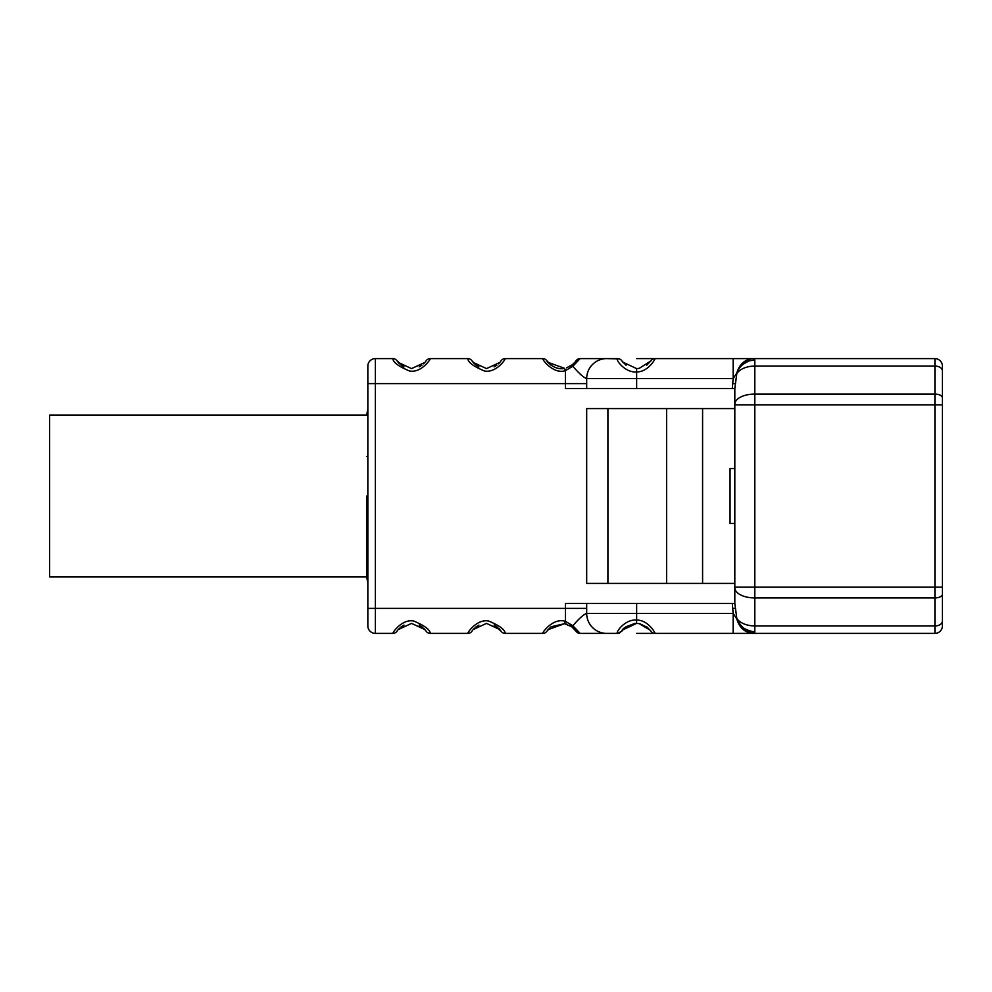 <?xml version="1.0" encoding="UTF-8"?>
<svg xmlns="http://www.w3.org/2000/svg" width="992" height="992" viewBox="0 0 992 992"><rect width="100%" height="100%" fill="white"/><g stroke="black" fill="none" stroke-linecap="round" stroke-linejoin="round"><path stroke-width="1.49" d="M565.44 603.421L565.44 608.406L375.348 608.406L375.348 383.594L565.44 383.594L565.44 388.579L586.681 388.579L586.681 378.597A19.989 19.989 0 0 1 606.658 358.608L617.694 358.608C614.767 358.571 624.65 373.091 636.641 371.926C648.433 372.149 655.737 358.075 655.08 358.608A4.997 4.997 0 0 0 650.926 360.828L646.685 365.242L650.926 360.828A4.997 4.997 0 0 1 655.08 358.608L934.91 358.608A7.49 7.49 0 0 1 942.4 366.098L942.4 625.902A7.49 7.49 0 0 1 934.91 633.392L755.619 633.392M734.812 410.552L734.812 404.897L754.8 404.897L754.8 587.103L934.91 587.103L934.91 404.897L754.8 404.897L754.8 366.036L934.91 366.036L934.91 394.072L754.8 394.072L934.91 394.072L934.91 404.897L754.8 404.897L754.8 587.103L934.91 587.103L934.91 625.964L754.8 625.964L754.8 597.928L934.91 597.928L754.8 597.928L754.8 587.103L734.812 587.103L734.812 410.552L734.812 581.448M756.04 633.392L754.614 633.392L754.8 625.964C746.703 625.766 740.714 623.336 736.858 618.71L734.812 603.434L565.527 603.421M636.641 358.608L733.15 358.608L733.15 378.597L736.709 373.252C739.449 364.064 745.017 359.178 753.424 358.608L733.15 358.608L733.15 378.597L636.641 378.597L636.641 371.926L636.641 378.597L586.681 378.597C583.68 377.58 579.068 373.476 572.855 366.259C579.068 373.476 583.68 377.58 586.681 378.597L636.641 378.597L636.641 388.579L732.319 388.579L733.15 378.597L636.641 378.597L636.641 388.579L586.681 388.579L734.812 388.579L736.858 373.29C740.714 368.664 746.703 366.234 754.8 366.036L754.8 359.997C753.573 358.906 753.511 358.447 754.614 358.608L934.91 358.608L934.91 366.036L754.8 366.036L754.8 404.897L734.812 404.897L734.812 388.566M586.681 608.406L565.44 608.406L565.44 621.352C553.127 617.322 541.806 633.094 542.76 633.392L505.201 633.392C505.015 629.697 499.484 625.58 488.61 621.029C476.768 618.661 467.046 633.305 467.815 633.392L430.255 633.392C430.082 629.697 424.551 625.58 413.676 621.029C401.822 618.661 392.113 633.305 392.869 633.392L375.348 633.392L375.348 608.406L565.44 608.406L565.44 621.352L572.855 625.741C579.055 618.537 583.668 614.432 586.681 613.403L733.15 613.403L732.319 603.421L636.641 603.421L636.641 613.403L586.681 613.403L586.681 603.421L636.641 603.421L636.641 620.074C624.65 618.909 614.767 633.429 617.694 633.392L606.658 633.392A19.989 19.989 0 0 1 593.898 628.779M734.812 408.568L586.681 408.568L607.91 408.568L607.91 583.432L586.681 583.432L586.681 408.568L586.681 583.432L666.612 583.432L607.91 583.432L607.91 408.568L666.612 408.568L666.612 583.432L702.584 583.432L666.612 583.432L666.612 408.568L702.584 408.568L702.584 583.432L734.812 583.432L702.584 583.432L702.584 408.568L734.812 408.568M734.812 523.478L730.062 523.478L730.062 468.522L734.812 468.522L730.062 468.522L730.062 523.478L734.812 523.478M575.881 631.011L577.914 632.871A4.997 4.997 0 0 1 575.992 631.172L571.677 626.708L572.855 625.741L565.44 621.352C553.127 617.322 541.806 633.094 542.76 633.392L505.201 633.392C505.015 629.697 499.484 625.58 488.61 621.029C476.768 618.661 467.046 633.305 467.815 633.392L430.255 633.392C430.082 629.697 424.551 625.58 413.676 621.029C401.822 618.661 392.113 633.305 392.869 633.392L375.348 633.392A7.49 7.49 0 0 1 367.846 625.902L367.846 366.098A7.49 7.49 0 0 1 375.348 358.608L392.869 358.608C393.055 362.303 398.586 366.42 409.473 370.971C421.315 373.327 431.012 358.707 430.255 358.608L467.815 358.608C468.001 362.303 473.531 366.42 484.406 370.971C496.26 373.327 505.957 358.707 505.201 358.608L542.76 358.608C541.806 358.906 553.127 374.678 565.44 370.648L565.44 383.594L375.348 383.594L375.348 358.608L392.869 358.608A4.997 4.997 165.1 0 1 397.023 360.828L397.705 361.782M580.146 633.392L572.855 625.741L580.146 633.392A4.997 4.997 0 0 1 577.914 632.871M734.812 603.434L734.812 587.103L754.8 587.103L754.8 625.964L934.91 625.964L934.91 633.392L736.126 633.392M737.217 633.392L753.759 633.392L737.217 633.392M742.673 633.392L746.951 633.392L742.673 633.392M750.609 633.392L753.87 633.392L750.609 633.392M737.998 633.392L655.08 633.392A4.997 4.997 -15.8 0 1 650.926 631.172L650.392 630.416M606.62 358.608L581.399 358.608M400.855 364.932L404.004 366.879L397.023 360.828A4.997 4.997 0 0 0 392.869 358.608C393.055 362.303 398.586 366.42 409.473 370.971C421.315 373.327 431.012 358.707 430.255 358.608L467.815 358.608A4.997 4.997 165.1 0 1 471.969 360.828L472.651 361.782M475.788 364.932L471.969 360.828A4.997 4.997 0 0 0 467.815 358.608C468.001 362.303 473.531 366.42 484.406 370.971C496.26 373.327 505.957 358.707 505.201 358.608L542.76 358.608A4.997 4.997 165.1 0 1 546.914 360.828C546.17 361.001 554.962 370.834 564.56 368.317L548.055 362.353M375.348 383.594L375.348 608.406L367.846 608.406L367.846 383.594L375.348 383.594L367.846 383.594L367.846 366.098A7.49 7.49 0 0 1 375.348 358.608L375.348 383.594M367.846 625.902A7.49 7.49 0 0 0 375.348 633.392L375.348 608.406L367.846 608.406L367.846 625.902M547.621 361.807L546.927 360.852A4.997 4.997 0 0 0 542.76 358.608A4.997 4.997 165.1 0 1 546.914 360.828L551.143 365.242L546.914 360.828A4.997 4.997 0 0 0 542.76 358.608C541.806 358.906 553.127 374.678 565.44 370.648L572.855 366.259L565.44 370.648L565.44 383.594L586.681 383.594M934.91 633.392A7.49 7.49 0 0 0 942.4 625.902L942.4 621.091A7.49 4.873 180 0 1 934.91 625.964L934.91 358.608A7.49 7.49 0 0 1 942.4 366.098L942.4 370.909A7.49 4.873 180 0 0 934.91 366.036A7.49 4.873 0 0 1 942.4 370.909L942.4 397.891A7.49 3.819 180 0 0 934.91 394.072A7.49 3.819 0 0 1 942.4 397.891L942.4 404.897L934.91 404.897L942.4 404.897L942.4 587.103L934.91 587.103L942.4 587.103L942.4 594.109A7.49 3.819 180 0 1 934.91 597.928A7.49 3.819 0 0 0 942.4 594.109L942.4 621.091A7.49 4.873 0 0 1 934.91 625.964L934.91 633.392M422.257 627.043L419.095 625.109L425.407 630.205M397.718 630.218L397.184 630.937M398.573 629.176L399.565 628.172L398.573 629.176M400.855 627.068L404.017 625.109L400.855 627.068M426.002 631.011L426.101 631.172A4.997 4.997 0 0 0 430.255 633.392A4.997 4.997 -15.8 0 1 426.101 631.172A4.997 4.997 0 0 0 430.255 633.392A4.997 4.997 -15.8 0 1 426.101 631.172L426.002 631.011M497.203 627.043L494.041 625.109L501.047 631.172L499.844 629.585L486.514 623.398L473.172 629.573M472.651 630.218L472.13 630.937M473.519 629.176L474.498 628.172L473.519 629.176M475.8 627.068L478.962 625.109L475.8 627.068M500.935 631.011L501.047 631.172A4.997 4.997 0 0 0 505.201 633.392A4.997 4.997 -15.8 0 1 501.047 631.172A4.997 4.997 0 0 0 505.201 633.392A4.997 4.997 -15.8 0 1 501.047 631.172L500.935 631.011M547.014 631.011L546.914 631.16A4.997 4.997 0 0 1 542.76 633.392A4.997 4.997 0 0 0 546.914 631.172L551.143 626.758L547.621 630.193M571.752 626.758L572.731 627.527L571.752 626.758M574.678 629.449L575.286 630.193M548.055 629.647L564.56 623.683L565.44 621.352L564.56 623.683L571.677 626.708L564.56 623.683L551.143 626.758M650.901 631.123L650.926 631.172A4.997 4.997 0 0 0 655.08 633.392C655.737 633.925 648.433 619.851 636.641 620.074L636.579 623.398C627.18 625.667 622.269 628.258 621.848 631.172L617.694 633.392L606.658 633.392A19.989 19.989 0 0 1 586.681 613.403C583.668 614.432 579.055 618.537 572.855 625.741L571.677 626.708L569.544 625.382M655.08 633.392C655.737 633.925 648.433 619.851 636.641 620.074C624.65 618.909 614.767 633.429 617.694 633.392L619.529 633.045L626.088 626.758L634.731 623.484M639.84 623.745L647.764 627.601M392.869 633.392A4.997 4.997 0 0 0 397.023 631.172A4.997 4.997 0 0 1 392.869 633.392M425.952 630.949L425.394 630.193M424.588 629.213L423.572 628.172M398.226 629.573L411.568 623.398L424.911 629.585M467.815 633.392A4.997 4.997 0 0 0 471.969 631.172A4.997 4.997 0 0 1 467.815 633.392M500.898 630.949L500.34 630.193M499.522 629.213L498.517 628.172M622.48 630.28L621.972 630.999M622.778 629.908L636.579 623.398L639.183 623.621L650.268 630.255M650.802 630.986L646.685 626.758M425.394 361.807L426.101 360.84A4.997 4.997 0 0 1 430.255 358.608A4.997 4.997 0 0 0 426.101 360.828M424.601 362.762L423.572 363.828L424.601 362.762M397.135 360.976L397.023 360.828A4.997 4.997 0 0 0 392.869 358.608A4.997 4.997 165.1 0 1 397.023 360.828L397.135 360.989M500.303 361.857L500.886 361.063M499.546 362.762L498.517 363.828L499.546 362.762M472.13 361.063L471.969 360.828A4.997 4.997 0 0 0 467.815 358.608A4.997 4.997 165.1 0 1 471.969 360.828M575.087 362.055L571.677 365.292L572.855 366.259L580.146 358.608A4.997 4.997 -16.8 0 0 575.992 360.828A4.997 4.997 0 0 1 580.146 358.608L572.855 366.259L571.677 365.292L574.678 362.551M572.719 364.486L571.752 365.242L572.719 364.486M626.088 365.242L622.282 361.435M650.826 360.989L639.158 368.379L636.641 368.602M621.972 361.001L622.48 361.72M606.658 358.608L619.541 358.968A4.997 4.997 0 0 1 621.848 360.828L621.86 360.84A4.997 4.997 0 0 0 617.694 358.608L617.694 358.608C614.767 358.571 624.65 373.091 636.641 371.926L636.579 368.602L622.778 362.08M575.286 361.807L575.831 361.051M565.44 370.648L564.56 368.317L565.44 370.648M572.545 364.634L566.606 367.821M505.201 358.608A4.997 4.997 0 0 0 501.047 360.828A4.997 4.997 0 0 1 505.201 358.608M476.21 365.242L478.95 366.879M494.066 366.879L496.806 365.242M472.118 361.051L472.676 361.807M473.531 362.836L474.511 363.828M499.844 362.427L486.502 368.602L473.172 362.415M419.12 366.879L421.873 365.242M397.172 361.051L397.73 361.807M398.586 362.836L399.565 363.828M424.898 362.427L411.568 368.602L398.226 362.415M732.505 383.594L734.998 383.594M734.998 608.406L732.505 608.406M734.812 598.015L734.812 587.735A19.989 10.193 0 0 0 754.8 597.928A19.989 10.193 180 0 1 734.812 587.735L734.812 587.103M754.788 631.991C744.322 630.106 738.346 625.679 736.858 618.71C740.714 623.336 746.703 625.766 754.8 625.964L754.8 631.978C747.385 632.264 741.359 627.862 736.709 618.76L733.15 613.403L733.15 633.392L753.424 633.392C745.017 632.822 739.449 627.936 736.709 618.76C739.449 627.936 745.017 632.822 753.424 633.392L754.614 633.392L754.788 631.991M734.812 404.897L734.812 404.265A19.989 10.193 0 0 1 754.8 394.072A19.989 10.193 180 0 0 734.812 404.265L734.812 388.455M736.858 373.29C737.837 368.28 742.016 364.114 749.406 360.803L754.8 359.997L754.8 366.036C746.703 366.234 740.714 368.664 736.858 373.29M586.681 378.597A19.989 19.989 -90 0 1 596.973 361.113M754.8 359.997C753.573 358.906 753.511 358.447 754.614 358.608L753.424 358.608C745.017 359.178 739.449 364.064 736.709 373.252C739.201 366.978 743.43 362.824 749.406 360.803L754.8 359.997M581.436 633.392L605.715 633.392M634.595 623.497L636.579 623.398L636.641 613.403L733.15 613.403L733.15 633.392L636.641 633.392M572.582 627.403L575.087 629.932M619.554 358.968A4.997 4.997 0 0 0 617.694 358.608M639.121 368.392L636.579 368.602L636.641 371.926C648.433 372.149 655.737 358.075 655.08 358.608M367.846 496L366.854 496L367.846 496M366.854 576.898L49.6 576.898L49.6 415.102L49.6 576.898L366.854 576.898L366.854 496M49.6 415.102L366.854 415.102L49.6 415.102M564.56 623.683L566.643 624.191M575.881 360.989L578.063 359.067M571.677 365.292L569.532 366.618M734.812 603.545L734.812 600.755M580.27 358.608L582.019 358.608M733.15 358.608L738.333 358.608M754.614 358.608L752.618 358.608M580.345 633.392L582.068 633.392M752.556 633.392L754.614 633.392M733.15 633.392L738.296 633.392M636.579 623.398L639.146 623.621M617.694 633.392L619.529 633.045M366.854 456.531L367.846 456.531M367.846 409.175L366.854 414.061M367.846 582.825L366.854 577.939"/></g></svg>
